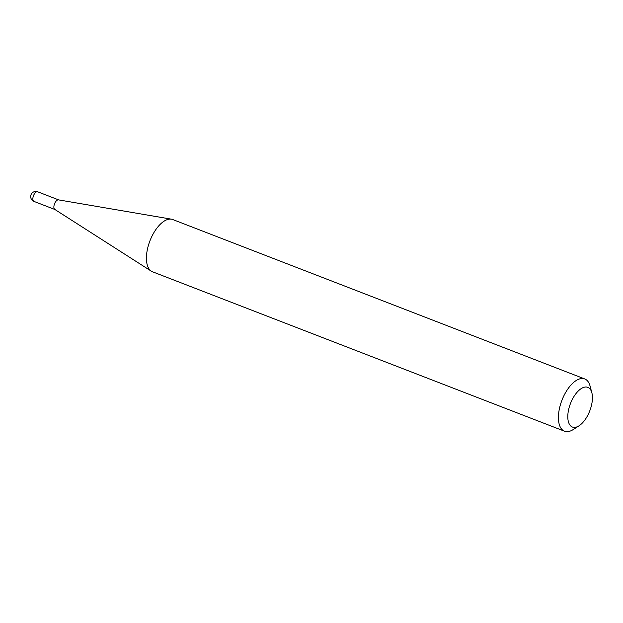<?xml version="1.0" encoding="UTF-8"?>
<svg xmlns="http://www.w3.org/2000/svg" width="623" height="623" viewBox="0 0 623 623"><rect width="100%" height="100%" fill="white"/><g stroke="black" fill="none" stroke-linecap="round" stroke-linejoin="round"><path stroke-width="0.93" d="M37.824 191.861A5.148 2.5 111.2 0 0 37.684 191.791A5.148 2.5 111.2 0 0 33.619 195.396A5.148 2.5 111.2 0 0 33.821 201.33A5.148 2.5 111.2 0 0 33.961 201.4L54.879 209.492A5.148 2.5 -68.8 0 1 54.777 209.421A5.148 2.5 -68.8 0 1 54.528 203.83A5.148 2.5 -68.8 0 1 58.476 199.866L171.465 219.179A28.019 13.581 -68.8 0 1 172.75 219.537L584.74 378.948A28.019 13.581 -68.8 0 1 585.519 379.306A28.019 13.581 -68.8 0 1 590.067 386.042L591.85 392.739A21.291 10.326 111.2 0 0 588.392 387.615A21.291 10.326 111.2 0 0 570.995 402.232A21.291 10.326 111.2 0 0 571.844 426.786A21.291 10.326 111.2 0 0 579.055 425.789A21.291 10.326 111.2 0 0 591.85 392.739M579.055 425.789L573.238 429.543A28.019 13.581 -68.8 0 1 564.524 431.209L152.526 271.792A28.019 13.581 -68.8 0 1 151.755 271.433A28.019 13.581 -68.8 0 1 151.342 271.192A28.019 13.581 -68.8 0 1 149.972 240.766A28.019 13.581 -68.8 0 1 171.465 219.179M564.524 431.209A28.019 13.581 -68.8 0 1 563.745 430.851A28.019 13.581 -68.8 0 1 562.289 399.359A28.019 13.581 -68.8 0 1 584.74 378.948M58.601 199.882L37.684 191.791A5.148 5.148 0 0 0 31.15 194.431A5.148 5.148 0 0 0 33.961 201.4A5.148 2.5 111.2 0 0 34.117 201.447M54.777 209.421L151.342 271.192"/></g></svg>
